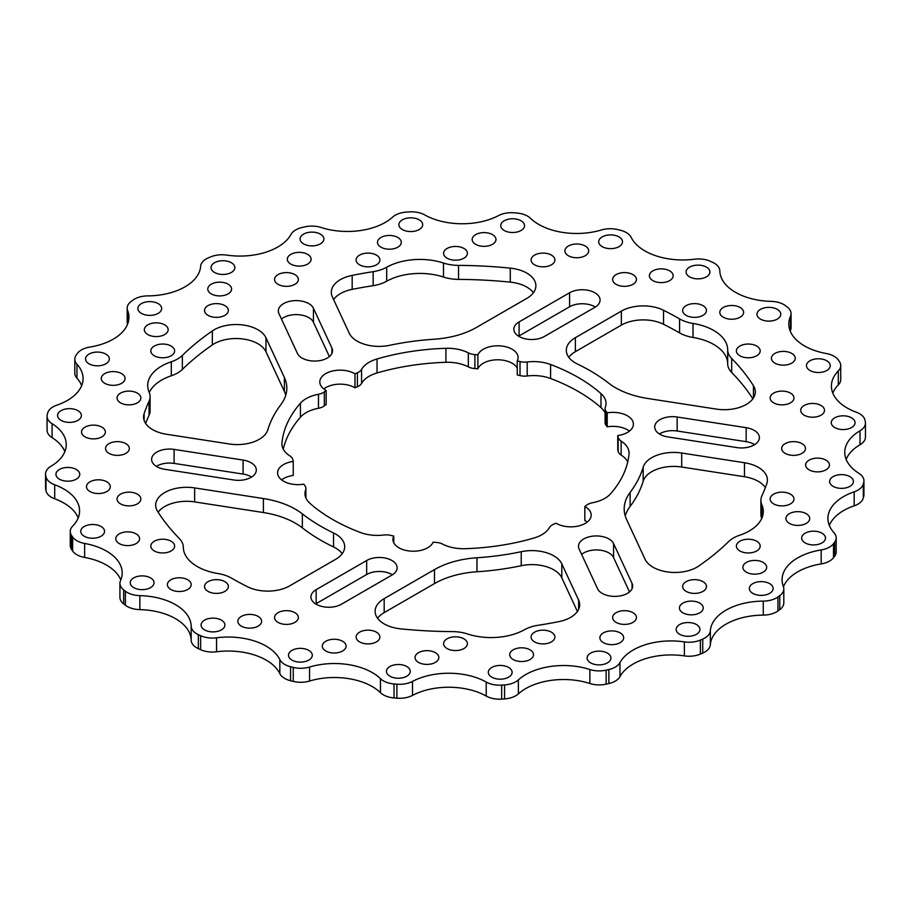 <?xml version="1.0" encoding="UTF-8"?>
<svg xmlns="http://www.w3.org/2000/svg" width="911" height="911" viewBox="0 0 911 911"><rect width="100%" height="100%" fill="white"/><g stroke="black" fill="none" stroke-linecap="round" stroke-linejoin="round"><path stroke-width="1.37" d="M197.254 566.528A47.611 27.489 0 0 0 217.98 573.543A30.951 17.867 0 0 1 231.417 578.098A317.165 183.111 0 0 0 247.462 586.73A30.951 17.867 0 0 0 289.652 585.875L335.624 559.331A30.951 17.867 0 0 0 344.688 546.691A30.951 17.867 0 0 0 333.551 532.969A190.467 109.958 180 0 1 320.82 526.262A190.467 109.958 180 0 1 302.338 513.861A71.422 41.234 0 0 0 263.381 498.545L194.647 487.909A30.951 17.867 0 0 0 155.69 505.172A30.951 17.867 0 0 0 157.557 511.299A317.165 183.111 0 0 0 179.319 538.538A30.951 17.867 0 0 1 183.316 547.226A47.611 27.489 0 0 0 197.254 566.528M859.551 413.708A19.051 11 0 0 0 856.283 412.205A53.567 30.928 180 0 1 831.413 386.082A53.567 30.928 180 0 1 838.291 370.925A19.051 11 0 0 0 840.739 365.539A19.051 11 0 0 0 839.418 361.519A412.421 238.113 0 0 0 838.348 359.959A19.051 11 0 0 0 834.134 356.269A19.051 11 0 0 0 826.357 353.548A53.567 30.928 180 0 1 788.801 324.031A53.567 30.928 180 0 1 790.475 316.368A19.051 11 0 0 0 791.067 313.646A19.051 11 0 0 0 787.343 307.121A412.421 238.113 0 0 0 785.601 305.766A19.051 11 0 0 0 783.824 304.581A19.051 11 0 0 0 771.15 301.37A53.567 30.928 180 0 1 719.827 270.818A19.051 11 0 0 0 714.247 263.165A19.051 11 0 0 0 712.653 262.345A412.421 238.113 0 0 0 710.364 261.298A19.051 11 0 0 0 694.444 259.214A53.567 30.928 180 0 1 631.164 237.372A19.051 11 0 0 0 626.29 232.567A19.051 11 0 0 0 620.437 230.267A412.421 238.113 0 0 0 617.76 229.595A19.051 11 0 0 0 601.442 229.959A53.567 30.928 180 0 1 530.532 218.321A19.051 11 0 0 0 527.617 216.146A19.051 11 0 0 0 516.981 213.049A412.421 238.113 0 0 0 514.1 212.81A19.051 11 0 0 0 498.499 215.6A53.567 30.928 180 0 1 424.788 214.95A19.051 11 0 0 0 409.335 211.887A412.421 238.113 0 0 0 406.443 212.081A19.051 11 0 0 0 392.63 217.114A53.567 30.928 180 0 1 321.139 227.499A19.051 11 0 0 0 304.843 226.85A412.421 238.113 0 0 0 302.133 227.465A19.051 11 0 0 0 291.03 234.389A53.567 30.928 180 0 1 226.634 255.103A19.051 11 0 0 0 210.612 256.913A412.421 238.113 0 0 0 208.266 257.915A19.051 11 0 0 0 200.659 266.263A53.567 30.928 180 0 1 147.741 295.893A19.051 11 0 0 0 133.063 300.038A412.421 238.113 0 0 0 131.252 301.359A19.051 11 0 0 0 127.187 308.157A19.051 11 0 0 0 127.642 310.549A53.567 30.928 180 0 1 128.929 317.301A53.567 30.928 180 0 1 89.813 347.08A19.051 11 0 0 0 77.492 353.274A412.421 238.113 0 0 0 76.342 354.823A19.051 11 0 0 0 74.804 359.15A19.051 11 0 0 0 76.968 364.241A53.567 30.928 180 0 1 83.072 378.577A53.567 30.928 180 0 1 56.812 405.179A19.051 11 0 0 0 47.691 413.002A412.421 238.113 0 0 0 47.258 414.676A19.051 11 0 0 0 47.065 416.236A19.051 11 0 0 0 52.098 423.672A53.567 30.928 180 0 1 66.241 444.614A53.567 30.928 180 0 1 50.982 466.238A19.051 11 0 0 0 45.55 473.925A19.051 11 0 0 0 45.675 475.155A412.421 238.113 0 0 0 46.005 476.829A19.051 11 0 0 0 54.717 484.8A53.567 30.928 180 0 1 63.895 489.048A53.567 30.928 180 0 1 79.587 510.923A53.567 30.928 180 0 1 72.709 526.08A19.051 11 0 0 0 70.261 531.466A19.051 11 0 0 0 71.582 535.486A412.421 238.113 0 0 0 72.652 537.046A19.051 11 0 0 0 84.643 543.457A53.567 30.928 180 0 1 106.507 551.098A53.567 30.928 180 0 1 122.199 572.962A53.567 30.928 180 0 1 120.525 580.637A19.051 11 0 0 0 119.933 583.359A19.051 11 0 0 0 123.657 589.884A412.421 238.113 0 0 0 125.399 591.239A19.051 11 0 0 0 139.85 595.635A53.567 30.928 180 0 1 175.493 604.665A53.567 30.928 180 0 1 191.173 626.187A19.051 11 0 0 0 198.347 634.66A412.421 238.113 0 0 0 200.636 635.707A19.051 11 0 0 0 216.556 637.791A53.567 30.928 180 0 1 266.137 646.104A53.567 30.928 180 0 1 279.836 659.632A19.051 11 0 0 0 290.563 666.738A412.421 238.113 0 0 0 293.24 667.41A19.051 11 0 0 0 309.558 667.046A53.567 30.928 180 0 1 372.257 672.58A53.567 30.928 180 0 1 380.468 678.684A19.051 11 0 0 0 394.019 683.956A412.421 238.113 0 0 0 396.9 684.195A19.051 11 0 0 0 412.501 681.405A53.567 30.928 180 0 1 486.212 682.054A19.051 11 0 0 0 501.665 685.118A412.421 238.113 0 0 0 504.557 684.924A19.051 11 0 0 0 518.37 679.891A53.567 30.928 180 0 1 589.861 669.505A19.051 11 0 0 0 606.157 670.154A412.421 238.113 0 0 0 608.867 669.539A19.051 11 0 0 0 619.97 662.616A53.567 30.928 180 0 1 684.366 641.891A19.051 11 0 0 0 700.388 640.091A412.421 238.113 0 0 0 702.734 639.089A19.051 11 0 0 0 710.341 630.742A53.567 30.928 180 0 1 763.259 601.112A19.051 11 0 0 0 777.937 596.967A412.421 238.113 0 0 0 779.748 595.646A19.051 11 0 0 0 783.813 588.848A19.051 11 0 0 0 783.358 586.456A53.567 30.928 180 0 1 782.071 579.703A53.567 30.928 180 0 1 821.187 549.925A19.051 11 0 0 0 833.508 543.73A412.421 238.113 0 0 0 834.658 542.182A19.051 11 0 0 0 836.196 537.854A19.051 11 0 0 0 834.032 532.764A53.567 30.928 180 0 1 827.928 518.427A53.567 30.928 180 0 1 854.188 491.826A19.051 11 0 0 0 863.309 484.003A412.421 238.113 0 0 0 863.742 482.329A19.051 11 0 0 0 863.935 480.769A19.051 11 0 0 0 858.902 473.321A53.567 30.928 180 0 1 844.759 452.391A53.567 30.928 180 0 1 860.018 430.766A19.051 11 0 0 0 865.45 423.08A19.051 11 0 0 0 865.325 421.85A412.421 238.113 0 0 0 864.995 420.176A19.051 11 0 0 0 859.551 413.708M45.55 473.925L45.55 487.92A19.051 11 0 0 0 45.675 489.15A412.421 238.113 0 0 0 46.005 490.824A19.051 11 0 0 0 54.717 498.795A53.567 30.928 180 0 1 63.895 503.043A53.567 30.928 180 0 1 78.198 517.915M70.261 531.466L70.261 545.461A19.051 11 0 0 0 71.582 549.481A412.421 238.113 0 0 0 72.652 551.041A19.051 11 0 0 0 84.643 557.452A53.567 30.928 180 0 1 106.507 565.093A53.567 30.928 180 0 1 120.81 579.965M119.933 583.359L119.933 597.354A19.051 11 0 0 0 123.657 603.879A412.421 238.113 0 0 0 125.399 605.234A19.051 11 0 0 0 139.85 609.63A53.567 30.928 180 0 1 175.493 618.66A53.567 30.928 180 0 1 191.173 640.182A19.051 11 0 0 0 198.347 648.655A412.421 238.113 0 0 0 200.636 649.702A19.051 11 0 0 0 216.556 651.786A53.567 30.928 180 0 1 266.137 660.099A53.567 30.928 180 0 1 279.836 673.628A19.051 11 0 0 0 290.563 680.733A412.421 238.113 0 0 0 293.24 681.405A19.051 11 0 0 0 309.558 681.041A53.567 30.928 180 0 1 372.257 686.575A53.567 30.928 180 0 1 380.468 692.679A19.051 11 0 0 0 394.019 697.951A412.421 238.113 0 0 0 396.9 698.19A19.051 11 0 0 0 412.501 695.4A53.567 30.928 180 0 1 486.212 696.05A19.051 11 0 0 0 501.665 699.113A412.421 238.113 0 0 0 504.557 698.919A19.051 11 0 0 0 518.37 693.886A53.567 30.928 180 0 1 589.861 683.501A19.051 11 0 0 0 606.157 684.15A412.421 238.113 0 0 0 608.867 683.535A19.051 11 0 0 0 619.97 676.611A53.567 30.928 180 0 1 684.366 655.897A19.051 11 0 0 0 700.388 654.087A412.421 238.113 0 0 0 702.734 653.085A19.051 11 0 0 0 710.341 644.737A53.567 30.928 180 0 1 763.259 615.107A19.051 11 0 0 0 777.937 610.962A412.421 238.113 0 0 0 779.748 609.641A19.051 11 0 0 0 783.813 602.843L783.813 588.848M769.647 583.644A11.9 6.878 0 0 0 756.677 582.152A11.9 6.878 0 0 0 749.332 588.506A11.9 6.878 0 0 0 752.816 593.368A11.9 6.878 0 0 0 765.787 594.849A11.9 6.878 0 0 0 773.132 588.506A11.9 6.878 0 0 0 769.647 583.644M763.179 562.44A11.9 6.878 0 0 0 750.197 560.948A11.9 6.878 0 0 0 742.852 567.302A11.9 6.878 0 0 0 746.337 572.154A11.9 6.878 0 0 0 759.307 573.645A11.9 6.878 0 0 0 766.663 567.302A11.9 6.878 0 0 0 763.179 562.44M756.699 541.236A11.9 6.878 0 0 0 743.729 539.745A11.9 6.878 0 0 0 736.373 546.099A11.9 6.878 0 0 0 739.857 550.95A11.9 6.878 0 0 0 752.839 552.442A11.9 6.878 0 0 0 760.184 546.099A11.9 6.878 0 0 0 756.699 541.236M821.995 533.186A11.9 6.878 0 0 0 809.025 531.694A11.9 6.878 0 0 0 801.669 538.048A11.9 6.878 0 0 0 805.165 542.91A11.9 6.878 0 0 0 818.135 544.402A11.9 6.878 0 0 0 825.48 538.048A11.9 6.878 0 0 0 821.995 533.186M806.235 513.679A11.9 6.878 0 0 0 793.265 512.187A11.9 6.878 0 0 0 785.908 518.53A11.9 6.878 0 0 0 789.393 523.392A11.9 6.878 0 0 0 802.375 524.884A11.9 6.878 0 0 0 809.72 518.53A11.9 6.878 0 0 0 806.235 513.679M790.475 494.161A11.9 6.878 0 0 0 777.493 492.669A11.9 6.878 0 0 0 770.148 499.023A11.9 6.878 0 0 0 773.633 503.874A11.9 6.878 0 0 0 786.614 505.366A11.9 6.878 0 0 0 793.959 499.023A11.9 6.878 0 0 0 790.475 494.161M849.94 476.635A11.9 6.878 0 0 0 836.958 475.143A11.9 6.878 0 0 0 829.614 481.486A11.9 6.878 0 0 0 833.098 486.349A11.9 6.878 0 0 0 846.068 487.84A11.9 6.878 0 0 0 853.425 481.486A11.9 6.878 0 0 0 849.94 476.635M825.958 460.135A11.9 6.878 0 0 0 812.988 458.643A11.9 6.878 0 0 0 805.643 464.997A11.9 6.878 0 0 0 809.127 469.86A11.9 6.878 0 0 0 822.098 471.351A11.9 6.878 0 0 0 829.454 464.997A11.9 6.878 0 0 0 825.958 460.135M801.987 443.646A11.9 6.878 0 0 0 789.017 442.154A11.9 6.878 0 0 0 781.672 448.497A11.9 6.878 0 0 0 785.157 453.359A11.9 6.878 0 0 0 798.127 454.851A11.9 6.878 0 0 0 805.472 448.497A11.9 6.878 0 0 0 801.987 443.646M851.569 417.83A11.9 6.878 0 0 0 838.598 416.338A11.9 6.878 0 0 0 831.253 422.681A11.9 6.878 0 0 0 834.738 427.544A11.9 6.878 0 0 0 847.708 429.035A11.9 6.878 0 0 0 855.053 422.681A11.9 6.878 0 0 0 851.569 417.83M821.016 405.475A11.9 6.878 0 0 0 808.046 403.983A11.9 6.878 0 0 0 800.701 410.337A11.9 6.878 0 0 0 804.185 415.2A11.9 6.878 0 0 0 817.156 416.68A11.9 6.878 0 0 0 824.512 410.337A11.9 6.878 0 0 0 821.016 405.475M790.475 393.119A11.9 6.878 0 0 0 777.493 391.639A11.9 6.878 0 0 0 770.148 397.982A11.9 6.878 0 0 0 773.633 402.844A11.9 6.878 0 0 0 786.614 404.336A11.9 6.878 0 0 0 793.959 397.982A11.9 6.878 0 0 0 790.475 393.119M826.789 360.779A11.9 6.878 0 0 0 813.819 359.287A11.9 6.878 0 0 0 806.463 365.641A11.9 6.878 0 0 0 809.959 370.492A11.9 6.878 0 0 0 822.929 371.984A11.9 6.878 0 0 0 830.274 365.641A11.9 6.878 0 0 0 826.789 360.779M791.739 353.411A11.9 6.878 0 0 0 778.768 351.919A11.9 6.878 0 0 0 771.423 358.274A11.9 6.878 0 0 0 774.908 363.136A11.9 6.878 0 0 0 787.878 364.628A11.9 6.878 0 0 0 795.235 358.274A11.9 6.878 0 0 0 791.739 353.411M756.699 346.055A11.9 6.878 0 0 0 743.729 344.563A11.9 6.878 0 0 0 736.373 350.906A11.9 6.878 0 0 0 739.857 355.768A11.9 6.878 0 0 0 752.839 357.26A11.9 6.878 0 0 0 760.184 350.906A11.9 6.878 0 0 0 756.699 346.055M777.277 309.376A11.9 6.878 0 0 0 764.306 307.884A11.9 6.878 0 0 0 756.961 314.238A11.9 6.878 0 0 0 760.446 319.101A11.9 6.878 0 0 0 773.416 320.592A11.9 6.878 0 0 0 780.761 314.238A11.9 6.878 0 0 0 777.277 309.376M740.119 307.497A11.9 6.878 0 0 0 727.149 306.016A11.9 6.878 0 0 0 719.804 312.359A11.9 6.878 0 0 0 723.288 317.222A11.9 6.878 0 0 0 736.259 318.713A11.9 6.878 0 0 0 743.615 312.359A11.9 6.878 0 0 0 740.119 307.497M702.973 305.629A11.9 6.878 0 0 0 690.003 304.137A11.9 6.878 0 0 0 682.646 310.48A11.9 6.878 0 0 0 686.131 315.343A11.9 6.878 0 0 0 699.113 316.834A11.9 6.878 0 0 0 706.458 310.48A11.9 6.878 0 0 0 702.973 305.629M706.412 267.128A11.9 6.878 0 0 0 693.442 265.636A11.9 6.878 0 0 0 686.085 271.99A11.9 6.878 0 0 0 689.581 276.853A11.9 6.878 0 0 0 702.552 278.333A11.9 6.878 0 0 0 709.897 271.99A11.9 6.878 0 0 0 706.412 267.128M669.687 270.863A11.9 6.878 0 0 0 656.706 269.383A11.9 6.878 0 0 0 649.361 275.726A11.9 6.878 0 0 0 652.845 280.588A11.9 6.878 0 0 0 665.816 282.08A11.9 6.878 0 0 0 673.172 275.726A11.9 6.878 0 0 0 669.687 270.863M632.951 274.61A11.9 6.878 0 0 0 619.981 273.118A11.9 6.878 0 0 0 612.636 279.472A11.9 6.878 0 0 0 616.121 284.323A11.9 6.878 0 0 0 629.091 285.815A11.9 6.878 0 0 0 636.436 279.472A11.9 6.878 0 0 0 632.951 274.61M619.013 236.906A11.9 6.878 0 0 0 606.043 235.414A11.9 6.878 0 0 0 598.698 241.768A11.9 6.878 0 0 0 602.182 246.63A11.9 6.878 0 0 0 615.153 248.122A11.9 6.878 0 0 0 622.509 241.768A11.9 6.878 0 0 0 619.013 236.906M585.215 246.004A11.9 6.878 0 0 0 572.245 244.524A11.9 6.878 0 0 0 564.9 250.867A11.9 6.878 0 0 0 568.384 255.729A11.9 6.878 0 0 0 581.355 257.221A11.9 6.878 0 0 0 588.7 250.867A11.9 6.878 0 0 0 585.215 246.004M551.417 255.103A11.9 6.878 0 0 0 538.447 253.622A11.9 6.878 0 0 0 531.09 259.965A11.9 6.878 0 0 0 534.586 264.828A11.9 6.878 0 0 0 547.557 266.319A11.9 6.878 0 0 0 554.901 259.965A11.9 6.878 0 0 0 551.417 255.103M521.058 220.781A11.9 6.878 0 0 0 508.087 219.289A11.9 6.878 0 0 0 500.731 225.632A11.9 6.878 0 0 0 504.227 230.494A11.9 6.878 0 0 0 517.197 231.986A11.9 6.878 0 0 0 524.542 225.632A11.9 6.878 0 0 0 521.058 220.781M492.487 234.617A11.9 6.878 0 0 0 479.516 233.125A11.9 6.878 0 0 0 472.16 239.479A11.9 6.878 0 0 0 475.656 244.342A11.9 6.878 0 0 0 488.626 245.822A11.9 6.878 0 0 0 495.971 239.479A11.9 6.878 0 0 0 492.487 234.617M463.915 248.452A11.9 6.878 0 0 0 450.945 246.972A11.9 6.878 0 0 0 443.6 253.315A11.9 6.878 0 0 0 447.085 258.177A11.9 6.878 0 0 0 460.055 259.669A11.9 6.878 0 0 0 467.4 253.315A11.9 6.878 0 0 0 463.915 248.452M419.197 219.836A11.9 6.878 0 0 0 406.226 218.344A11.9 6.878 0 0 0 398.881 224.687A11.9 6.878 0 0 0 402.366 229.549A11.9 6.878 0 0 0 415.336 231.041A11.9 6.878 0 0 0 422.693 224.687A11.9 6.878 0 0 0 419.197 219.836M397.811 237.475A11.9 6.878 0 0 0 384.841 235.983A11.9 6.878 0 0 0 377.484 242.326A11.9 6.878 0 0 0 380.969 247.188A11.9 6.878 0 0 0 393.951 248.68A11.9 6.878 0 0 0 401.295 242.326A11.9 6.878 0 0 0 397.811 237.475M376.414 255.103A11.9 6.878 0 0 0 363.443 253.622A11.9 6.878 0 0 0 356.099 259.965A11.9 6.878 0 0 0 359.583 264.828A11.9 6.878 0 0 0 372.553 266.319A11.9 6.878 0 0 0 379.91 259.965A11.9 6.878 0 0 0 376.414 255.103M320.387 234.138A11.9 6.878 0 0 0 307.417 232.647A11.9 6.878 0 0 0 300.072 239.001A11.9 6.878 0 0 0 303.557 243.863A11.9 6.878 0 0 0 316.527 245.355A11.9 6.878 0 0 0 323.883 239.001A11.9 6.878 0 0 0 320.387 234.138M307.633 254.374A11.9 6.878 0 0 0 294.663 252.882A11.9 6.878 0 0 0 287.318 259.236A11.9 6.878 0 0 0 290.803 264.088A11.9 6.878 0 0 0 303.773 265.579A11.9 6.878 0 0 0 311.118 259.236A11.9 6.878 0 0 0 307.633 254.374M294.879 274.61A11.9 6.878 0 0 0 281.909 273.118A11.9 6.878 0 0 0 274.564 279.472A11.9 6.878 0 0 0 278.049 284.323A11.9 6.878 0 0 0 291.019 285.815A11.9 6.878 0 0 0 298.364 279.472A11.9 6.878 0 0 0 294.879 274.61M231.36 262.721A11.9 6.878 0 0 0 218.389 261.241A11.9 6.878 0 0 0 211.045 267.583A11.9 6.878 0 0 0 214.529 272.446A11.9 6.878 0 0 0 227.499 273.938A11.9 6.878 0 0 0 234.856 267.583A11.9 6.878 0 0 0 231.36 262.721M228.114 284.175A11.9 6.878 0 0 0 215.144 282.683A11.9 6.878 0 0 0 207.788 289.038A11.9 6.878 0 0 0 211.284 293.9A11.9 6.878 0 0 0 224.254 295.38A11.9 6.878 0 0 0 231.599 289.038A11.9 6.878 0 0 0 228.114 284.175M224.869 305.629A11.9 6.878 0 0 0 211.887 304.137A11.9 6.878 0 0 0 204.542 310.48A11.9 6.878 0 0 0 208.027 315.343A11.9 6.878 0 0 0 220.997 316.834A11.9 6.878 0 0 0 228.354 310.48A11.9 6.878 0 0 0 224.869 305.629M158.184 303.636A11.9 6.878 0 0 0 145.213 302.145A11.9 6.878 0 0 0 137.868 308.499A11.9 6.878 0 0 0 141.353 313.361A11.9 6.878 0 0 0 154.323 314.853A11.9 6.878 0 0 0 161.668 308.499A11.9 6.878 0 0 0 158.184 303.636M164.663 324.84A11.9 6.878 0 0 0 151.693 323.359A11.9 6.878 0 0 0 144.337 329.702A11.9 6.878 0 0 0 147.821 334.565A11.9 6.878 0 0 0 160.803 336.057A11.9 6.878 0 0 0 168.148 329.702A11.9 6.878 0 0 0 164.663 324.84M171.143 346.055A11.9 6.878 0 0 0 158.161 344.563A11.9 6.878 0 0 0 150.816 350.906A11.9 6.878 0 0 0 154.301 355.768A11.9 6.878 0 0 0 167.271 357.26A11.9 6.878 0 0 0 174.627 350.906A11.9 6.878 0 0 0 171.143 346.055M105.835 354.094A11.9 6.878 0 0 0 92.865 352.603A11.9 6.878 0 0 0 85.52 358.957A11.9 6.878 0 0 0 89.005 363.819A11.9 6.878 0 0 0 101.975 365.3A11.9 6.878 0 0 0 109.331 358.957A11.9 6.878 0 0 0 105.835 354.094M121.607 373.612A11.9 6.878 0 0 0 108.625 372.121A11.9 6.878 0 0 0 101.28 378.475A11.9 6.878 0 0 0 104.765 383.326A11.9 6.878 0 0 0 117.735 384.818A11.9 6.878 0 0 0 125.092 378.475A11.9 6.878 0 0 0 121.607 373.612M137.367 393.119A11.9 6.878 0 0 0 124.386 391.639A11.9 6.878 0 0 0 117.041 397.982A11.9 6.878 0 0 0 120.525 402.844A11.9 6.878 0 0 0 133.507 404.336A11.9 6.878 0 0 0 140.852 397.982A11.9 6.878 0 0 0 137.367 393.119M77.902 410.656A11.9 6.878 0 0 0 64.932 409.164A11.9 6.878 0 0 0 57.575 415.518A11.9 6.878 0 0 0 61.06 420.37A11.9 6.878 0 0 0 74.042 421.861A11.9 6.878 0 0 0 81.386 415.518A11.9 6.878 0 0 0 77.902 410.656M101.873 427.145A11.9 6.878 0 0 0 88.902 425.653A11.9 6.878 0 0 0 81.546 432.008A11.9 6.878 0 0 0 85.042 436.87A11.9 6.878 0 0 0 98.012 438.362A11.9 6.878 0 0 0 105.357 432.008A11.9 6.878 0 0 0 101.873 427.145M125.843 443.646A11.9 6.878 0 0 0 112.873 442.154A11.9 6.878 0 0 0 105.528 448.497A11.9 6.878 0 0 0 109.013 453.359A11.9 6.878 0 0 0 121.983 454.851A11.9 6.878 0 0 0 129.328 448.497A11.9 6.878 0 0 0 125.843 443.646M76.262 469.461A11.9 6.878 0 0 0 63.292 467.969A11.9 6.878 0 0 0 55.947 474.324A11.9 6.878 0 0 0 59.431 479.175A11.9 6.878 0 0 0 72.402 480.666A11.9 6.878 0 0 0 79.747 474.324A11.9 6.878 0 0 0 76.262 469.461M106.815 481.805A11.9 6.878 0 0 0 93.844 480.325A11.9 6.878 0 0 0 86.488 486.668A11.9 6.878 0 0 0 89.984 491.53A11.9 6.878 0 0 0 102.954 493.022A11.9 6.878 0 0 0 110.299 486.668A11.9 6.878 0 0 0 106.815 481.805M137.367 494.161A11.9 6.878 0 0 0 124.386 492.669A11.9 6.878 0 0 0 117.041 499.023A11.9 6.878 0 0 0 120.525 503.874A11.9 6.878 0 0 0 133.507 505.366A11.9 6.878 0 0 0 140.852 499.023A11.9 6.878 0 0 0 137.367 494.161M101.041 526.501A11.9 6.878 0 0 0 88.071 525.021A11.9 6.878 0 0 0 80.726 531.364A11.9 6.878 0 0 0 84.211 536.226A11.9 6.878 0 0 0 97.181 537.718A11.9 6.878 0 0 0 104.537 531.364A11.9 6.878 0 0 0 101.041 526.501M136.092 533.869A11.9 6.878 0 0 0 123.122 532.377A11.9 6.878 0 0 0 115.765 538.731A11.9 6.878 0 0 0 119.261 543.594A11.9 6.878 0 0 0 132.232 545.074A11.9 6.878 0 0 0 139.577 538.731A11.9 6.878 0 0 0 136.092 533.869M171.143 541.236A11.9 6.878 0 0 0 158.161 539.745A11.9 6.878 0 0 0 150.816 546.099A11.9 6.878 0 0 0 154.301 550.95A11.9 6.878 0 0 0 167.271 552.442A11.9 6.878 0 0 0 174.627 546.099A11.9 6.878 0 0 0 171.143 541.236M150.554 577.904A11.9 6.878 0 0 0 137.584 576.412A11.9 6.878 0 0 0 130.239 582.767A11.9 6.878 0 0 0 133.723 587.629A11.9 6.878 0 0 0 146.694 589.11A11.9 6.878 0 0 0 154.039 582.767A11.9 6.878 0 0 0 150.554 577.904M187.712 579.783A11.9 6.878 0 0 0 174.741 578.291A11.9 6.878 0 0 0 167.385 584.646A11.9 6.878 0 0 0 170.881 589.497A11.9 6.878 0 0 0 183.851 590.988A11.9 6.878 0 0 0 191.196 584.646A11.9 6.878 0 0 0 187.712 579.783M224.869 581.662A11.9 6.878 0 0 0 211.887 580.17A11.9 6.878 0 0 0 204.542 586.513A11.9 6.878 0 0 0 208.027 591.376A11.9 6.878 0 0 0 220.997 592.867A11.9 6.878 0 0 0 228.354 586.513A11.9 6.878 0 0 0 224.869 581.662M221.419 620.152A11.9 6.878 0 0 0 208.448 618.66A11.9 6.878 0 0 0 201.103 625.014A11.9 6.878 0 0 0 204.588 629.877A11.9 6.878 0 0 0 217.558 631.369A11.9 6.878 0 0 0 224.915 625.014A11.9 6.878 0 0 0 221.419 620.152M258.155 616.417A11.9 6.878 0 0 0 245.184 614.925A11.9 6.878 0 0 0 237.828 621.279A11.9 6.878 0 0 0 241.313 626.13A11.9 6.878 0 0 0 254.294 627.622A11.9 6.878 0 0 0 261.639 621.279A11.9 6.878 0 0 0 258.155 616.417M294.879 612.682A11.9 6.878 0 0 0 281.909 611.19A11.9 6.878 0 0 0 274.564 617.533A11.9 6.878 0 0 0 278.049 622.395A11.9 6.878 0 0 0 291.019 623.887A11.9 6.878 0 0 0 298.364 617.533A11.9 6.878 0 0 0 294.879 612.682M308.818 650.374A11.9 6.878 0 0 0 295.847 648.883A11.9 6.878 0 0 0 288.491 655.237A11.9 6.878 0 0 0 291.987 660.099A11.9 6.878 0 0 0 304.957 661.58A11.9 6.878 0 0 0 312.302 655.237A11.9 6.878 0 0 0 308.818 650.374M342.616 641.276A11.9 6.878 0 0 0 329.645 639.784A11.9 6.878 0 0 0 322.3 646.138A11.9 6.878 0 0 0 325.785 651.001A11.9 6.878 0 0 0 338.755 652.481A11.9 6.878 0 0 0 346.1 646.138A11.9 6.878 0 0 0 342.616 641.276M376.414 632.177A11.9 6.878 0 0 0 363.443 630.685A11.9 6.878 0 0 0 356.099 637.04A11.9 6.878 0 0 0 359.583 641.891A11.9 6.878 0 0 0 372.553 643.382A11.9 6.878 0 0 0 379.91 637.04A11.9 6.878 0 0 0 376.414 632.177M406.773 666.51A11.9 6.878 0 0 0 393.803 665.019A11.9 6.878 0 0 0 386.458 671.373A11.9 6.878 0 0 0 389.942 676.224A11.9 6.878 0 0 0 402.913 677.716A11.9 6.878 0 0 0 410.269 671.373A11.9 6.878 0 0 0 406.773 666.51M435.344 652.663A11.9 6.878 0 0 0 422.374 651.183A11.9 6.878 0 0 0 415.029 657.526A11.9 6.878 0 0 0 418.513 662.388A11.9 6.878 0 0 0 431.484 663.88A11.9 6.878 0 0 0 438.84 657.526A11.9 6.878 0 0 0 435.344 652.663M463.915 638.827A11.9 6.878 0 0 0 450.945 637.336A11.9 6.878 0 0 0 443.6 643.69A11.9 6.878 0 0 0 447.085 648.541A11.9 6.878 0 0 0 460.055 650.033A11.9 6.878 0 0 0 467.4 643.69A11.9 6.878 0 0 0 463.915 638.827M508.634 667.456A11.9 6.878 0 0 0 495.664 665.964A11.9 6.878 0 0 0 488.307 672.307A11.9 6.878 0 0 0 491.803 677.169A11.9 6.878 0 0 0 504.774 678.661A11.9 6.878 0 0 0 512.119 672.307A11.9 6.878 0 0 0 508.634 667.456M530.031 649.816A11.9 6.878 0 0 0 517.049 648.325A11.9 6.878 0 0 0 509.704 654.679A11.9 6.878 0 0 0 513.189 659.53A11.9 6.878 0 0 0 526.159 661.022A11.9 6.878 0 0 0 533.516 654.679A11.9 6.878 0 0 0 530.031 649.816M551.417 632.177A11.9 6.878 0 0 0 538.447 630.685A11.9 6.878 0 0 0 531.09 637.04A11.9 6.878 0 0 0 534.586 641.891A11.9 6.878 0 0 0 547.557 643.382A11.9 6.878 0 0 0 554.901 637.04A11.9 6.878 0 0 0 551.417 632.177M607.443 653.141A11.9 6.878 0 0 0 594.473 651.65A11.9 6.878 0 0 0 587.117 658.004A11.9 6.878 0 0 0 590.613 662.866A11.9 6.878 0 0 0 603.583 664.358A11.9 6.878 0 0 0 610.928 658.004A11.9 6.878 0 0 0 607.443 653.141M620.197 632.906A11.9 6.878 0 0 0 607.227 631.425A11.9 6.878 0 0 0 599.882 637.768A11.9 6.878 0 0 0 603.367 642.631A11.9 6.878 0 0 0 616.337 644.123A11.9 6.878 0 0 0 623.682 637.768A11.9 6.878 0 0 0 620.197 632.906M632.951 612.682A11.9 6.878 0 0 0 619.981 611.19A11.9 6.878 0 0 0 612.636 617.533A11.9 6.878 0 0 0 616.121 622.395A11.9 6.878 0 0 0 629.091 623.887A11.9 6.878 0 0 0 636.436 617.533A11.9 6.878 0 0 0 632.951 612.682M696.471 624.559A11.9 6.878 0 0 0 683.501 623.067A11.9 6.878 0 0 0 676.144 629.421A11.9 6.878 0 0 0 679.64 634.284A11.9 6.878 0 0 0 692.611 635.764A11.9 6.878 0 0 0 699.955 629.421A11.9 6.878 0 0 0 696.471 624.559M699.716 603.105A11.9 6.878 0 0 0 686.746 601.624A11.9 6.878 0 0 0 679.401 607.967A11.9 6.878 0 0 0 682.886 612.83A11.9 6.878 0 0 0 695.856 614.321A11.9 6.878 0 0 0 703.212 607.967A11.9 6.878 0 0 0 699.716 603.105M702.973 581.662A11.9 6.878 0 0 0 690.003 580.17A11.9 6.878 0 0 0 682.646 586.513A11.9 6.878 0 0 0 686.131 591.376A11.9 6.878 0 0 0 699.113 592.867A11.9 6.878 0 0 0 706.458 586.513A11.9 6.878 0 0 0 702.973 581.662M659.917 434.251A17.856 10.306 0 0 0 667.911 436.927L736.908 447.597A17.856 10.306 0 0 0 759.387 437.633A17.856 10.306 0 0 0 746.155 427.68L677.158 417.01A17.856 10.306 0 0 0 654.679 426.963A17.856 10.306 0 0 0 659.917 434.251M679.583 332.902L679.583 318.907A317.165 183.111 0 0 0 663.538 310.275A30.951 17.867 0 0 0 621.348 311.129L575.376 337.674A30.951 17.867 0 0 0 566.312 350.302A30.951 17.867 0 0 0 575.376 362.942A30.951 17.867 0 0 0 577.449 364.036A190.467 109.958 180 0 1 608.662 383.144A71.422 41.234 0 0 0 615.597 387.79A71.422 41.234 0 0 0 647.619 398.46L716.353 409.096A30.951 17.867 0 0 0 755.31 391.832A30.951 17.867 0 0 0 753.443 385.706A317.165 183.111 0 0 0 731.681 358.467L731.681 372.462A30.951 17.867 180 0 1 727.684 363.774A47.611 27.489 0 0 0 693.02 337.457A30.951 17.867 180 0 1 679.583 332.902A317.165 183.111 0 0 0 663.538 324.27A30.951 17.867 0 0 0 621.348 325.125L575.376 351.669A30.951 17.867 0 0 0 568.783 357.306M519.088 336.501A17.856 10.306 0 0 0 544.334 336.501L594.837 307.349A17.856 10.306 0 0 0 600.076 300.061A17.856 10.306 0 0 0 589.053 290.529A17.856 10.306 0 0 0 569.591 292.773L519.088 321.925A17.856 10.306 0 0 0 513.861 329.213A17.856 10.306 0 0 0 519.088 336.501M373.146 285.667L373.146 271.672A317.165 183.111 0 0 0 352.181 275.373A30.951 17.867 0 0 0 331.308 292.272A30.951 17.867 0 0 0 332.367 296.895L349.198 333.153A30.951 17.867 0 0 0 357.203 341.158A30.951 17.867 0 0 0 389.771 345.292A190.467 109.958 180 0 1 434.035 339.234A71.422 41.234 0 0 0 476.499 327.425L526.82 298.375A30.951 17.867 0 0 0 535.884 285.735A30.951 17.867 0 0 0 510.274 268.141A317.165 183.111 0 0 0 458.54 265.397L458.54 279.392A30.951 17.867 180 0 1 443.498 277.046A47.611 27.489 0 0 0 386.697 281.214A30.951 17.867 180 0 1 373.146 285.667A317.165 183.111 0 0 0 352.181 289.368A30.951 17.867 0 0 0 333.597 299.537M302.042 358.046A17.856 10.306 0 0 0 321.503 360.278A17.856 10.306 0 0 0 332.526 350.758A17.856 10.306 0 0 0 331.923 348.082L313.441 308.248A17.856 10.306 0 0 0 293.854 300.698A17.856 10.306 0 0 0 278.333 310.924A17.856 10.306 0 0 0 278.937 313.589L297.43 353.422A17.856 10.306 0 0 0 302.042 358.046M149.062 401.261A30.951 17.867 0 0 0 150.11 396.649L150.11 410.645A30.951 17.867 180 0 1 149.062 415.257L149.062 401.261A317.165 183.111 0 0 0 144.143 413.594A30.951 17.867 0 0 0 143.574 416.999A30.951 17.867 0 0 0 152.638 429.639A30.951 17.867 0 0 0 166.519 434.262L229.31 443.976A30.951 17.867 0 0 0 267.823 429.764A190.467 109.958 180 0 1 280.873 404.598A71.422 41.234 0 0 0 286.817 388.132A71.422 41.234 0 0 0 284.38 377.461L265.966 337.776A30.951 17.867 0 0 0 242.747 324.954A30.951 17.867 0 0 0 212.343 330.932A317.165 183.111 0 0 0 182.359 355.427L182.359 369.422A30.951 17.867 180 0 1 171.314 375.776A47.611 27.489 0 0 0 149.279 392.516M156.851 466.66A17.856 10.306 0 0 0 164.845 469.324L233.842 479.995A17.856 10.306 0 0 0 256.321 470.042A17.856 10.306 0 0 0 243.089 460.078L174.092 449.408A17.856 10.306 0 0 0 151.613 459.372A17.856 10.306 0 0 0 156.851 466.66M342.217 553.694A30.951 17.867 0 0 0 333.551 546.964A190.467 109.958 180 0 1 320.82 540.257A190.467 109.958 180 0 1 302.338 527.856A71.422 41.234 0 0 0 263.381 512.54L194.647 501.904A30.951 17.867 0 0 0 158.138 512.198M316.163 604.232A17.856 10.306 0 0 0 341.409 604.232L391.912 575.08A17.856 10.306 0 0 0 397.139 567.792A17.856 10.306 0 0 0 386.127 558.261A17.856 10.306 0 0 0 366.666 560.504L316.163 589.656A17.856 10.306 0 0 0 310.924 596.944A17.856 10.306 0 0 0 316.163 604.232M384.18 623.898A30.951 17.867 0 0 0 400.726 628.863A317.165 183.111 0 0 0 452.46 631.608A30.951 17.867 0 0 1 467.502 633.954A47.611 27.489 0 0 0 524.303 629.786A30.951 17.867 0 0 1 537.854 625.333A317.165 183.111 0 0 0 558.819 621.632A30.951 17.867 0 0 0 579.692 604.733A30.951 17.867 0 0 0 578.633 600.11L561.802 563.852A30.951 17.867 0 0 0 521.229 551.713A190.467 109.958 180 0 1 476.965 557.76A71.422 41.234 0 0 0 434.501 569.58L384.18 598.629A30.951 17.867 0 0 0 375.116 611.27A30.951 17.867 0 0 0 384.18 623.898M761.721 518.484A30.951 17.867 180 0 1 760.89 514.351L760.89 500.355A30.951 17.867 0 0 1 761.938 495.743A317.165 183.111 0 0 0 766.857 483.411A30.951 17.867 0 0 0 767.426 480.006A30.951 17.867 0 0 0 744.481 462.742L681.69 453.029A30.951 17.867 0 0 0 643.177 467.241A190.467 109.958 180 0 1 630.127 492.407A71.422 41.234 0 0 0 624.183 508.862A71.422 41.234 0 0 0 626.62 519.543L645.034 559.229A30.951 17.867 0 0 0 653.05 567.234A30.951 17.867 0 0 0 698.657 566.073A317.165 183.111 0 0 0 728.641 541.578A30.951 17.867 0 0 1 739.686 535.224A47.611 27.489 0 0 0 763.293 511.492A47.611 27.489 0 0 0 761.835 504.74L761.835 518.245M602.182 593.368A17.856 10.306 0 0 0 621.644 595.6A17.856 10.306 0 0 0 632.667 586.08A17.856 10.306 0 0 0 632.063 583.416L613.57 543.582A17.856 10.306 0 0 0 593.995 536.032A17.856 10.306 0 0 0 578.474 546.247A17.856 10.306 0 0 0 579.077 548.923L597.559 588.745A17.856 10.306 0 0 0 602.182 593.368M393.757 536.089A20.384 11.763 0 0 0 392.914 539.449A20.384 11.763 0 0 0 410.907 551.132A20.384 11.763 0 0 0 433.112 542.182A163.798 94.573 0 0 0 436.107 542.409A11.9 6.878 180 0 1 442.666 544.129A30.951 17.867 0 0 0 465.088 548.695A173.796 100.347 0 0 0 533.96 538.037A30.951 17.867 0 0 0 549.424 527.606A11.9 6.878 180 0 1 553.615 524.224A163.798 94.573 0 0 0 556.017 523.165A20.384 11.763 0 0 0 556.405 523.404A20.384 11.763 0 0 0 578.622 525.954A20.384 11.763 0 0 0 591.193 515.079A20.384 11.763 0 0 0 585.226 506.755A20.384 11.763 0 0 0 584.828 506.539A163.798 94.573 0 0 0 586.661 505.149A11.9 6.878 180 0 1 592.514 502.735A30.951 17.867 0 0 0 610.575 493.796A173.796 100.347 0 0 0 629.034 454.042A30.951 17.867 0 0 0 629.08 453.052A30.951 17.867 0 0 0 621.12 441.095A11.9 6.878 180 0 1 618.148 437.303A163.798 94.573 0 0 0 617.76 435.572A20.384 11.763 0 0 0 633.407 424.127A20.384 11.763 0 0 0 627.44 415.815A20.384 11.763 0 0 0 607.216 412.854A163.798 94.573 0 0 0 606.054 411.248A11.9 6.878 180 0 1 605.086 408.538A11.9 6.878 180 0 1 605.348 407.115A30.951 17.867 0 0 0 606.031 403.391A30.951 17.867 0 0 0 600.987 393.609A173.796 100.347 0 0 0 550.574 364.502A30.951 17.867 0 0 0 527.196 361.986A11.9 6.878 180 0 1 520.022 361.576A163.798 94.573 0 0 0 517.243 360.904A20.384 11.763 0 0 0 518.086 357.556A20.384 11.763 0 0 0 512.119 349.232A20.384 11.763 0 0 0 492.168 346.237A20.384 11.763 0 0 0 477.888 354.823A163.798 94.573 0 0 0 474.893 354.595A11.9 6.878 180 0 1 468.334 352.876A30.951 17.867 0 0 0 445.912 348.309A173.796 100.347 0 0 0 377.04 358.968A30.951 17.867 0 0 0 361.576 369.399A11.9 6.878 180 0 1 357.385 372.781A163.798 94.573 0 0 0 354.983 373.829A20.384 11.763 0 0 0 354.595 373.601A20.384 11.763 0 0 0 332.378 371.05A20.384 11.763 0 0 0 319.807 381.925A20.384 11.763 0 0 0 325.774 390.238A20.384 11.763 0 0 0 326.172 390.466A163.798 94.573 0 0 0 324.339 391.855A11.9 6.878 180 0 1 318.486 394.269A30.951 17.867 0 0 0 300.425 403.197A173.796 100.347 0 0 0 281.966 442.962A30.951 17.867 0 0 0 281.92 443.953A30.951 17.867 0 0 0 289.88 455.91A11.9 6.878 180 0 1 292.852 459.702A163.798 94.573 0 0 0 293.24 461.421A20.384 11.763 0 0 0 277.593 472.866A20.384 11.763 0 0 0 303.784 484.151A163.798 94.573 0 0 0 304.946 485.757A11.9 6.878 180 0 1 305.914 488.467A11.9 6.878 180 0 1 305.652 489.89A30.951 17.867 0 0 0 304.969 493.614A30.951 17.867 0 0 0 310.013 503.396A173.796 100.347 0 0 0 332.606 519.452A173.796 100.347 0 0 0 360.426 532.502A30.951 17.867 0 0 0 383.804 535.019A11.9 6.878 180 0 1 390.978 535.417A163.798 94.573 0 0 0 393.757 536.089L393.757 542.808M617.76 435.572L617.76 449.578A163.798 94.573 0 0 1 618.148 451.298L618.148 437.303M629.41 431.131A20.384 11.763 0 0 0 627.44 429.81A20.384 11.763 0 0 0 607.216 426.849A163.798 94.573 0 0 0 606.054 425.243A11.9 6.878 180 0 1 605.086 422.533L605.086 408.538M587.196 522.083A20.384 11.763 0 0 0 585.226 520.762A20.384 11.763 0 0 0 584.828 520.534L584.828 506.539M354.983 373.829L354.983 387.835A20.384 11.763 0 0 0 354.595 387.596A20.384 11.763 0 0 0 323.804 388.917M517.243 360.904L517.243 374.911A163.798 94.573 0 0 1 520.022 375.583L520.022 361.576M517.243 368.192A20.384 11.763 0 0 0 512.119 363.227A20.384 11.763 0 0 0 492.168 360.232A20.384 11.763 0 0 0 477.888 368.818A163.798 94.573 0 0 0 474.893 368.591A11.9 6.878 180 0 1 468.334 366.871A30.951 17.867 0 0 0 445.912 362.305A173.796 100.347 0 0 0 377.04 372.963A30.951 17.867 0 0 0 361.576 383.394A11.9 6.878 180 0 1 357.385 386.776A163.798 94.573 0 0 0 354.983 387.835M149.062 415.257A317.165 183.111 0 0 0 145.635 423.41M783.449 586.707A53.567 30.928 180 0 1 821.187 563.92A19.051 11 0 0 0 833.508 557.726A412.421 238.113 0 0 0 834.658 556.177A19.051 11 0 0 0 836.196 551.85L836.196 537.854M829.317 525.431A53.567 30.928 180 0 1 854.188 505.821A19.051 11 0 0 0 863.309 497.998A412.421 238.113 0 0 0 863.742 496.324A19.051 11 0 0 0 863.935 494.764L863.935 480.769M293.24 461.421L293.24 475.428A20.384 11.763 0 0 0 281.59 479.869M679.583 318.907A30.951 17.867 0 0 0 693.02 323.451L693.02 337.457M727.684 363.774L727.684 349.778A47.611 27.489 0 0 0 693.02 323.451M727.684 349.778A30.951 17.867 0 0 0 731.681 358.467M373.146 271.672A30.951 17.867 0 0 0 386.697 267.219L386.697 281.214M443.498 277.046L443.498 263.04A47.611 27.489 0 0 0 386.697 267.219M443.498 263.04A30.951 17.867 0 0 0 458.54 265.397M171.314 375.776L171.314 361.769A47.611 27.489 0 0 0 147.707 385.512A47.611 27.489 0 0 0 149.165 392.265A30.951 17.867 0 0 1 150.11 396.649M171.314 361.769A30.951 17.867 0 0 0 182.359 355.427M760.89 500.355A30.951 17.867 0 0 0 761.835 504.74M47.065 416.236L47.065 430.231A19.051 11 0 0 0 52.098 437.679A53.567 30.928 180 0 1 64.852 451.617M74.804 359.15L74.804 373.146A19.051 11 0 0 0 76.968 378.236A53.567 30.928 180 0 1 81.683 385.569M127.187 308.157L127.187 322.152A19.051 11 0 0 0 127.551 324.293M790.19 331.035A53.567 30.928 180 0 1 790.475 330.363A19.051 11 0 0 0 791.067 327.641L791.067 313.646M832.802 393.085A53.567 30.928 180 0 1 838.291 384.92A19.051 11 0 0 0 840.739 379.534L840.739 365.539M846.148 459.383A53.567 30.928 180 0 1 860.018 444.762A19.051 11 0 0 0 865.45 437.075L865.45 423.08M754.638 444.636A17.856 10.306 0 0 0 746.155 441.676L677.158 431.005A17.856 10.306 0 0 0 659.427 433.966M752.862 398.802A317.165 183.111 0 0 0 731.681 372.462M595.327 307.053A17.856 10.306 0 0 0 569.591 306.768L519.088 335.92A17.856 10.306 0 0 0 518.598 336.216M533.413 292.738A30.951 17.867 0 0 0 510.274 282.137A317.165 183.111 0 0 0 458.54 279.392M329.383 356.6L313.441 322.255A17.856 10.306 0 0 0 299.218 314.762A17.856 10.306 0 0 0 281.488 319.066M285.781 395.135A71.422 41.234 0 0 0 284.38 391.457L265.966 351.771A30.951 17.867 0 0 0 242.747 338.949A30.951 17.867 0 0 0 212.343 344.927A317.165 183.111 0 0 0 182.359 369.422M251.573 477.034A17.856 10.306 0 0 0 243.089 474.073L174.092 463.403A17.856 10.306 0 0 0 156.362 466.364M392.402 574.784A17.856 10.306 0 0 0 366.666 574.499L316.163 603.651A17.856 10.306 0 0 0 315.673 603.947M577.403 611.463L561.802 577.847A30.951 17.867 0 0 0 521.229 565.708A190.467 109.958 180 0 1 476.965 571.766A71.422 41.234 0 0 0 434.501 583.575L384.18 612.625A30.951 17.867 0 0 0 377.587 618.262M765.365 487.59A30.951 17.867 0 0 0 744.481 476.738L681.69 467.024A30.951 17.867 0 0 0 643.177 481.236A190.467 109.958 180 0 1 630.127 506.402A71.422 41.234 0 0 0 625.219 515.865M629.512 591.934L613.57 557.578A17.856 10.306 0 0 0 599.358 550.085A17.856 10.306 0 0 0 581.617 554.4M627.747 461.866A30.951 17.867 0 0 0 621.12 455.09A11.9 6.878 180 0 1 618.148 451.298M605.086 413.013A30.951 17.867 0 0 0 600.987 407.604A173.796 100.347 0 0 0 550.574 378.498A30.951 17.867 0 0 0 527.196 375.981A11.9 6.878 180 0 1 520.022 375.583M326.172 390.466L326.172 404.461A163.798 94.573 0 0 0 324.339 405.85A11.9 6.878 180 0 1 318.486 408.265A30.951 17.867 0 0 0 300.425 417.204A173.796 100.347 0 0 0 283.253 449.134M607.216 412.854L607.216 426.849M477.888 354.823L477.888 368.818M191.173 626.187L191.173 640.182M279.836 659.632L279.836 673.628M380.468 678.684L380.468 692.679M331.923 353.422L331.923 348.082M302.338 527.856L302.338 513.861M632.063 588.745L632.063 583.416M663.538 324.27L663.538 310.275M352.181 289.368L352.181 275.373M144.143 420.404L144.143 413.594M777.937 596.967L777.937 610.962M779.748 595.646L779.748 609.641M833.508 543.73L833.508 557.726M834.658 542.182L834.658 556.177M863.309 484.003L863.309 497.998M863.742 482.329L863.742 496.324M45.675 475.155L45.675 489.15M46.005 476.829L46.005 490.824M71.582 535.486L71.582 549.481M72.652 537.046L72.652 551.041M123.657 589.884L123.657 603.879M125.399 591.239L125.399 605.234M198.347 634.66L198.347 648.655M200.636 635.707L200.636 649.702M290.563 666.738L290.563 680.733M293.24 667.41L293.24 681.405M394.019 683.956L394.019 697.951M396.9 684.195L396.9 698.19M501.665 685.118L501.665 699.113M504.557 684.924L504.557 698.919M606.157 670.154L606.157 684.15M608.867 669.539L608.867 683.535M357.385 386.776L357.385 372.781M700.388 640.091L700.388 654.087M702.734 639.089L702.734 653.085M606.054 425.243L606.054 411.248M474.893 368.591L474.893 354.595M324.339 405.85L324.339 391.855M621.12 455.09L621.12 441.095M305.652 497.338L305.652 489.89M318.486 408.265L318.486 394.269M300.425 417.204L300.425 403.197M281.966 444.932L281.966 442.962M361.576 383.394L361.576 369.399M468.334 366.871L468.334 352.876M445.912 362.305L445.912 348.309M377.04 372.963L377.04 358.968M527.196 375.981L527.196 361.986M550.574 378.498L550.574 364.502M600.987 407.604L600.987 393.609M613.57 557.578L613.57 543.582M630.127 506.402L630.127 492.407M643.177 481.236L643.177 467.241M681.69 467.024L681.69 453.029M744.481 476.738L744.481 462.742M578.633 609.357L578.633 600.11M384.18 612.625L384.18 598.629M434.501 583.575L434.501 569.58M476.965 571.766L476.965 557.76M521.229 565.708L521.229 551.713M561.802 577.847L561.802 563.852M316.163 603.651L316.163 589.656M366.666 574.499L366.666 560.504M194.647 501.904L194.647 487.909M263.381 512.54L263.381 498.545M333.551 546.964L333.551 532.969M174.092 463.403L174.092 449.408M243.089 474.073L243.089 460.078M212.343 344.927L212.343 330.932M265.966 351.771L265.966 337.776M284.38 391.457L284.38 377.461M313.441 322.255L313.441 308.248M510.274 282.137L510.274 268.141M569.591 306.768L569.591 292.773M519.088 335.92L519.088 321.925M621.348 325.125L621.348 311.129M753.443 397.959L753.443 385.706M575.376 351.669L575.376 337.674M746.155 441.676L746.155 427.68M677.158 431.005L677.158 417.01M763.259 601.112L763.259 615.107M710.341 630.742L710.341 644.737M684.366 641.891L684.366 655.897M619.97 662.616L619.97 676.611M589.861 669.505L589.861 683.501M518.37 679.891L518.37 693.886M486.212 682.054L486.212 696.05M412.501 681.405L412.501 695.4M309.558 667.046L309.558 681.041M216.556 637.791L216.556 651.786M139.85 595.635L139.85 609.63M84.643 543.457L84.643 557.452M54.717 484.8L54.717 498.795M52.098 423.672L52.098 437.679M76.968 364.241L76.968 378.236M127.642 310.549L127.642 324.054M790.475 316.368L790.475 330.363M838.291 370.925L838.291 384.92M860.018 430.766L860.018 444.762M854.188 491.826L854.188 505.821M821.187 549.925L821.187 563.92M305.914 497.987L305.914 488.467"/></g></svg>
